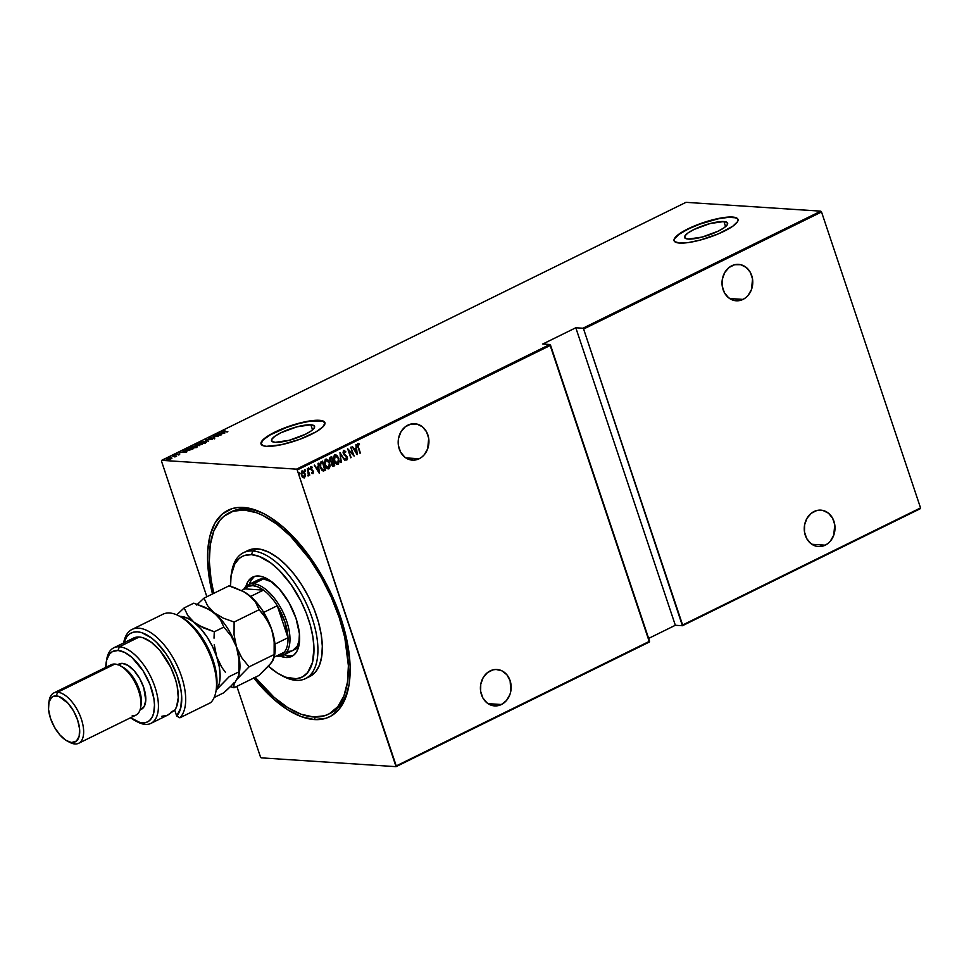 <?xml version="1.0" encoding="UTF-8"?>
<svg xmlns="http://www.w3.org/2000/svg" width="969" height="969" viewBox="0 0 969 969"><rect width="100%" height="100%" fill="white"/><g stroke="black" fill="none" stroke-linecap="round" stroke-linejoin="round"><path stroke-width="1.45" d="M253.563 677.658L274.009 699.448L287.975 709.95L301.601 716.733L314.344 719.567L315.264 717.048L314.344 719.567L325.729 718.32L330.768 716.176L339.307 708.945L345.521 698.055L349.179 683.908L350.124 667.06L349.567 657.83L346.43 638.159L340.7 617.544L327.728 586.572L316.669 567.059L304.145 549.338L283.699 527.548L269.733 517.046L262.841 513.17L249.602 508.337L237.478 507.55L231.979 508.677L222.398 513.958L214.985 523.054L210.031 535.639L207.717 551.204L207.584 559.937L209.377 578.844L212.49 593.973A115.069 55.754 63.8 0 1 243.364 507.429L246.429 508.931A112.271 54.397 -116.2 0 0 230.404 512.25M229.29 512.771A112.271 54.397 63.8 0 1 244.236 510.021L233.129 511.232L223.778 516.38L219.878 520.377L213.81 531L210.249 544.796L209.328 561.245L211.072 579.68L213.822 593.307A112.271 54.397 63.8 0 1 229.29 512.771L231.494 511.68A112.271 54.397 63.8 0 1 246.429 508.931L243.364 507.429A115.069 55.754 63.8 0 1 264.258 513.897A115.069 55.754 63.8 0 1 348.864 685.834A115.069 55.754 63.8 0 1 314.344 719.567A115.069 55.754 63.8 0 1 253.83 677.997M723.928 221.55L725.611 226.601L723.928 221.55L727.234 222.519L727.331 224.675L724.194 227.703L718.308 231.107L702.137 237.078L688.305 239.077A22.687 5.342 161.5 0 1 684.599 237.514A22.687 5.342 161.5 0 1 698.928 227.279A22.687 5.342 161.5 0 1 723.928 221.55A22.687 5.342 161.5 0 1 727.634 223.112A22.687 5.342 161.5 0 1 713.305 233.347A22.687 5.342 161.5 0 1 688.305 239.077L684.986 238.108L684.901 235.952L688.026 232.935L693.913 229.52L710.083 223.548L723.928 221.55M310.867 424.797L312.551 429.848L310.867 424.797L314.174 425.779L314.271 427.935L311.134 430.951L305.247 434.366L289.089 440.326L275.244 442.336A22.687 5.342 161.5 0 1 271.538 440.762A22.687 5.342 161.5 0 1 285.867 430.539A22.687 5.342 161.5 0 1 310.867 424.797A22.687 5.342 161.5 0 1 314.574 426.372A22.687 5.342 161.5 0 1 300.245 436.595A22.687 5.342 161.5 0 1 275.244 442.336L271.938 441.355L271.841 439.199L274.978 436.183L280.865 432.768L297.023 426.808L310.867 424.797M324.954 422.75A33.685 7.922 -18.5 0 0 319.491 420.558L319.407 420.304A33.685 7.922 161.5 0 1 324.906 422.617A33.685 7.922 161.5 0 1 303.636 437.806A33.685 7.922 161.5 0 1 266.536 446.321L281.046 444.783L299.578 439.381L315.882 431.932L322.701 427.063L325.003 423.15L322.423 420.776L315.361 420.316L304.896 421.83L286.364 427.232L270.06 434.681L263.229 439.551L260.927 443.463L263.507 445.837L266.536 446.321A33.685 7.922 161.5 0 1 261.024 443.996A33.685 7.922 161.5 0 1 282.306 428.807A33.685 7.922 161.5 0 1 319.407 420.304L319.491 420.558A33.685 7.922 -18.5 0 0 282.645 428.964A33.685 7.922 -18.5 0 0 261.073 444.129M738.003 219.503A33.685 7.922 -18.5 0 0 732.552 217.31L732.467 217.044A33.685 7.922 161.5 0 1 737.966 219.369A33.685 7.922 161.5 0 1 716.697 234.559A33.685 7.922 161.5 0 1 679.596 243.062L688.535 242.529L700.127 240.094L718.623 233.759L732.867 226.177L737.518 221.695L738.063 219.902L737.373 218.485L732.467 217.044L723.528 217.589L705.662 221.84L693.429 226.358L679.184 233.941L674.533 238.422L673.988 240.215L674.678 241.62L679.596 243.062A33.685 7.922 161.5 0 1 674.085 240.748A33.685 7.922 161.5 0 1 695.354 225.559A33.685 7.922 161.5 0 1 732.467 217.044L732.552 217.31A33.685 7.922 -18.5 0 0 695.706 225.716A33.685 7.922 -18.5 0 0 674.133 240.869M419.189 458.749A18.241 15.371 -86.3 0 1 412.37 460.142A18.241 15.371 -86.3 0 1 398.344 445.037A18.241 15.371 -86.3 0 1 407.937 425.125A18.241 15.371 -86.3 0 1 414.744 423.732A18.241 15.371 -86.3 0 1 428.77 438.836A18.241 15.371 -86.3 0 1 419.189 458.749L405.793 457.877L419.189 458.749L421.866 457.053L424.24 454.776L427.668 448.841L428.698 438.303L426.505 431.75L422.339 426.735L416.84 424.034L410.832 424.071L405.248 426.82L400.924 431.871L398.525 438.448L398.416 445.57L400.609 452.123L404.776 457.138L407.416 458.809L413.278 460.166L419.189 458.749M743.029 299.397A18.241 15.371 -86.3 0 1 736.21 300.79A18.241 15.371 -86.3 0 1 722.184 285.685A18.241 15.371 -86.3 0 1 731.765 265.772A18.241 15.371 -86.3 0 1 738.584 264.38A18.241 15.371 -86.3 0 1 752.61 279.484A18.241 15.371 -86.3 0 1 743.029 299.397L729.633 298.525L743.029 299.397L745.706 297.701L748.08 295.424L751.496 289.489L752.538 278.951L750.345 272.398L746.178 267.383L740.679 264.694L734.672 264.719L729.088 267.468L724.764 272.519L722.365 279.096L722.256 286.218L724.449 292.771L728.615 297.786L734.114 300.487L740.122 300.451L743.029 299.397M825.261 545.172A18.241 15.371 -86.3 0 1 818.442 546.552A18.241 15.371 -86.3 0 1 804.415 531.448A18.241 15.371 -86.3 0 1 814.008 511.535A18.241 15.371 -86.3 0 1 820.816 510.142A18.241 15.371 -86.3 0 1 834.842 525.246A18.241 15.371 -86.3 0 1 825.261 545.172L811.865 544.287L825.261 545.172L827.938 543.464L830.312 541.187L833.728 535.263L834.769 524.726L832.577 518.161L828.41 513.146L822.911 510.457L816.903 510.481L811.319 513.231L806.995 518.282L804.597 524.871L804.488 531.981L806.68 538.546L810.847 543.548L816.346 546.25L819.35 546.589L825.261 545.172M501.421 704.511A18.241 15.371 -86.3 0 1 494.602 705.904A18.241 15.371 -86.3 0 1 480.576 690.8A18.241 15.371 -86.3 0 1 490.169 670.887A18.241 15.371 -86.3 0 1 496.988 669.494A18.241 15.371 -86.3 0 1 511.002 684.599A18.241 15.371 -86.3 0 1 501.421 704.511L488.025 703.639L501.421 704.511L506.472 700.539L509.9 694.616L510.82 691.188L510.106 680.65L506.872 674.751L501.942 670.827L496.067 669.47L493.064 669.833L487.48 672.583L483.156 677.634L480.757 684.223L480.648 691.333L482.841 697.898L487.007 702.9L492.518 705.602L498.514 705.565L501.421 704.511M297.217 469.965L550.562 345.303L649.581 641.248L396.248 765.91L297.217 469.965L396.055 766.661L649.387 641.999L549.847 344.492L296.502 469.153L161.666 460.336L685.967 202.339L820.816 211.157L582.89 328.237L575.804 327.764L542.761 344.031L549.847 344.492L542.761 344.031L575.804 327.764L582.89 328.237L583.604 329.036L821.53 211.969L920.55 507.913L682.624 624.993L583.604 329.036L682.43 625.732L920.356 508.664L682.43 625.732L675.345 625.271L682.43 625.732L920.55 507.913L821.53 211.969L583.604 329.036L582.89 328.237L820.816 211.157L821.53 211.969L820.816 211.157L685.967 202.339L161.666 460.336L296.502 469.153L297.217 469.965L296.502 469.153L549.847 344.492L550.562 345.303L297.217 469.965M299.651 473.114L298.852 472.739L299.3 474.071L299.651 473.114L299.215 474.047L299.009 472.557M305.586 470.195L304.787 469.82L305.223 471.152L305.623 470.328L305.138 471.128L304.944 469.638M309.244 468.402L308.445 468.027L308.881 469.359L309.281 468.524L308.796 469.335L308.602 467.845M319.37 473.211L318.329 463.194L318.232 466.61L316.306 467.567L314.271 465.181L319.273 473.26L318.329 463.194L318.232 466.61L316.306 467.567L314.271 465.181L319.37 473.211M325.451 459.245L329.714 462.807L327.692 459.633L325.172 459.73L324.494 462.831L325.996 467.312L328.806 468.839L330.211 466.004L329.412 462.794L328.673 468.742L329.714 462.807L325.754 459.27L324.978 465.193C325.645 467.652 326.977 468.851 328.976 468.766L328.043 468.911M334.547 454.764L338.799 458.337L336.788 455.164L334.269 455.248L333.59 458.349L335.092 462.831L337.733 464.417L339.307 461.523L338.508 458.313L337.769 464.272L338.799 458.337L334.85 454.788L334.075 460.711C334.741 463.182 336.073 464.369 338.072 464.284L337.139 464.43M343.45 450.379L345.8 451.711L343.753 450.403L343.05 452.244L344.116 454.909L346.805 457.211L346.817 458.87L345.424 458.24L345.23 458.979L346.684 459.996L347.532 458.712L347.181 456.932L343.559 452.777L344.056 451.336L345.558 452.353L345.8 451.711L343.753 450.403L343.28 453.492L346.926 457.513L346.272 458.991M357.234 454.582L356.18 444.565L356.095 447.981L354.169 448.938L352.135 446.552L357.137 454.631L356.18 444.565L356.095 447.981L354.169 448.938L352.135 446.552L357.234 454.582M358.385 447.012L357.961 444.771L359.414 444.723L359.426 443.911L357.864 443.475L357.428 445.195L360.008 453.226L358.082 446.988L360.395 453.032L358.385 447.012L358.239 444.359L359.414 444.723L359.426 443.911L357.961 443.414L357.961 447.109L360.395 453.032L358.385 447.012M350.742 447.23L353.128 454.352L347.677 448.744L350.717 457.792L348.719 450.464L354.169 456.096L350.742 447.23L353.128 454.352L347.677 448.744L350.717 457.792L348.719 450.464L354.169 456.096L350.742 447.23M339.974 452.535L340.931 462.613L340.507 454.304L344.976 460.614L339.974 452.535L340.931 462.613L340.507 454.304L344.976 460.614L339.974 452.535M331.664 456.617L329.848 457.816L329.642 459.621L331.543 462.37L332.004 465.302L333.481 466.234L334.693 465.677L331.664 456.617L330.441 457.223L329.86 460.505L331.543 462.37L331.677 464.551L333.833 466.101L334.693 465.677L331.664 456.617M323.113 470.995L325.608 470.147L322.568 461.099L320.569 462.177L319.77 464.284L320.509 467.954L322.132 470.498L323.513 471.007L325.608 470.147L322.568 461.099L321.151 461.801L320.291 467.361L323.258 471.007M313.072 473.611L313.169 470.946L310.855 468.705L311.097 467.567L312.091 467.882L311.57 466.707L310.649 466.901L310.359 468.487L312.987 471.673L311.861 473.114L313.072 473.611L313.375 471.443L310.904 468.887L312.163 467.131L310.879 466.719L310.516 469.117L312.987 471.673L311.861 473.114L313.072 473.611L311.861 473.114M307.548 468.487L308.396 475.888L309.038 474.325L309.765 475.113L307.548 468.487L308.578 473.223L308.045 475.827L309.038 474.325L309.765 475.113L307.548 468.487M305.308 476.154L304.532 472.533L303.285 471.128L301.843 471.188L301.105 473.611L302.292 477.002L304.145 477.983L305.308 476.154L304.06 477.887L305.308 476.154L304.993 473.587L302.074 471.055L301.432 475.331L302.691 477.451L304.363 477.899L305.308 476.154M161.472 461.087L206.857 596.734L161.472 461.087M236.848 686.355L260.491 757.031L236.848 686.355M261.206 757.843L396.055 766.661L261.206 757.843L260.491 757.031L261.206 757.843M648.636 638.414L675.345 625.271L575.804 327.764L675.345 625.271L648.636 638.414M171.925 458.131L169.103 457.962L166.607 459.294L169.781 459.318L171.84 458.422L171.028 457.804L167.262 458.555L167.467 459.56L169.309 459.415L171.925 458.131M174.88 456.956L176.624 456.133L172.373 456.072L175.001 456.314L174.88 456.956L176.624 456.133L172.761 455.878L174.88 456.956M178.514 454.933L179.822 454.025L175.68 454.509L179.531 454.231L178.514 454.933L179.822 454.025L176.067 454.219L179.447 454.231L178.514 454.933M192.141 449.289L193.073 448.829L187.792 448.49L185.297 450.016L188.749 450.403L193.073 448.829L187.792 448.49L185.309 450.076L186.605 450.5L192.141 449.289M196.889 444.02L195.132 444.965L195.714 445.425L202.158 444.359L196.889 444.02L195.714 445.425L202.158 444.359L196.889 444.02M205.186 439.926L208.383 441.295L206.155 440.023L212.441 439.296L205.186 439.926L208.383 441.295L206.155 440.023L212.441 439.296L205.186 439.926M215.966 434.621L220.108 434.899L212.901 436.135L218.17 436.474L214.415 436.014L221.635 434.778L216.353 434.427L220.108 434.899L212.901 436.135L218.17 436.474L214.415 436.014L221.635 434.778L215.966 434.621M224.348 431.484L223.439 431.205L224.832 430.527L222.906 431.556L227.86 431.714L224.433 431.714L223.633 431.084L224.832 430.527L223.124 431.023L223.9 431.677L227.473 431.908L223.633 431.084M224.699 433.264L221.392 431.956L222.022 432.586L217.347 433.942L224.602 433.313L221.392 431.956L222.022 432.586L217.347 433.942L224.699 433.264M209.219 439.26L208.916 438.024L209.05 438.751L213.943 437.964L212.381 438.909L214.876 438.012L209.292 438.533L211.448 437.419L208.662 438.691L214.452 438.388L214.306 437.77L209.449 438.557L211.448 437.419L209.11 438.521M205.585 442.748L204.665 441.392L199.299 442.857L199.65 443.632L202.63 443.62L205.888 442.591L206.179 441.634L200.002 442.409L199.13 443.281L200.413 443.754L206.445 441.888M196.489 447.23L196.041 445.885L191.62 446.576L190.033 447.605L191.547 448.235L195.387 447.666L197.325 446.321L190.905 446.879L190.045 447.763L191.317 448.223L197.519 446.879M186.835 451.893L183.541 450.585L184.171 451.215L182.245 452.16L179.483 452.571L186.738 451.954L183.541 450.585L184.171 451.215L182.245 452.16L179.483 452.571L186.835 451.893M174.614 455.176L173.645 455.503L174.662 455.406M170.956 456.98L169.987 457.307L171.028 457.186M165.033 459.9L164.052 460.227L165.105 460.105M246.429 508.931A112.271 54.397 63.8 0 1 265.554 514.587A112.271 54.397 -116.2 0 0 246.429 508.931L244.236 510.021L246.429 508.931M329.496 713.668L337.83 706.619L343.898 695.996L347.459 682.2L348.392 665.751L344.782 637.554L339.186 617.447L331.277 597.183L321.345 577.548L309.789 559.283L290.361 536.014L276.759 524.096L263.241 515.617L256.664 512.771L244.236 510.021A112.271 54.397 63.8 0 1 333.93 603.372A112.271 54.397 63.8 0 1 328.418 714.226A112.271 54.397 63.8 0 1 313.484 716.975L324.579 715.764L329.496 713.668A112.271 54.397 -116.2 0 0 349.106 684.38A112.271 54.397 63.8 0 1 330.623 713.148L328.467 714.214M735.568 217.783L728.506 217.322L718.041 218.837L699.509 224.239L688.014 229.132L679.269 234.195L674.618 238.677L674.073 240.469M322.52 421.043L310.552 421.091L298.949 423.538L286.449 427.499L270.145 434.948L263.314 439.805L261.024 443.729M303.406 477.16L301.529 475.113L302.34 471.867L304.593 473.768L304.096 477.087L301.698 474.701L301.783 472.484L302.8 471.818M223.124 431.023L223.112 431.641M223.633 433.228L220.847 433.47L222.361 432.719L223.694 433.397L220.847 433.47L222.361 432.719L223.633 433.228M213.422 438.363L214.306 437.77L214.621 438.909M214.452 438.388L214.306 437.77M208.916 438.024L209.05 438.751M204.738 441.61L205.028 442.724L200.886 443.766L200.559 442.433L201.758 441.985L204.738 441.61L205.113 442.966L200.813 443.56L200.559 442.433L204.738 441.61L206.385 442.167M199.88 443.075L200.559 442.433M200.728 442.954L200.983 444.068M205.198 443.245L204.919 442.13M197.967 445.074L198.584 445.389M195.665 444.614L195.714 445.425M195.835 445.134L195.883 445.946L195.387 445.401M201.225 444.517L198.96 445.195L201.225 444.517M199.432 445.062L199.142 445.716M198.996 444.371L196.174 445.425L197.034 444.25L199.081 444.638L196.113 445.231L197.034 444.25L198.996 444.371M198.003 445.425L198.899 445.025M196.622 445.05L196.283 445.752M198.96 445.195L199.263 444.541M195.641 446.079L195.932 447.193L191.789 448.235L191.462 446.903L193.279 446.309L195.641 446.079L196.017 447.436L191.717 448.029L191.462 446.903L195.641 446.079L196.852 447.072M191.644 447.424L191.886 448.55M196.101 447.714L195.823 446.6M187.938 448.72L192.213 449.253L187.078 450.524L186.218 449.64L187.938 448.72L192.128 448.998L187.15 450.319L186.218 449.64L187.938 448.72M186.387 450.161L187.174 450.827M185.769 451.857L182.984 452.099L184.51 451.348L185.83 452.026L182.984 452.099L184.51 451.348L185.769 451.857M179.156 454.776L178.272 454.994M167.262 458.555L167.467 459.56M167.637 460.081L167.431 459.076M167.855 459.367L167.734 458.579L169.732 458.034L170.774 458.785L167.928 459.572L167.734 458.579L170.629 457.998L170.847 458.991L166.801 459.512M167.903 459.1L168.025 459.887M200.813 443.56L199.784 443.112M205.767 441.985L205.028 442.724M196.113 445.231L196.441 444.529M191.717 448.029L190.699 447.666L191.462 446.903M196.671 446.455L195.932 447.193M187.005 450.306L186.218 449.64M170.629 457.998L171.307 458.325L170.774 458.785M357.658 443.39L359.426 443.911L359.111 444.553L358.058 443.317M358.348 444.323L358.082 446.988L358.203 444.299M352.341 446.455L354.169 448.938L352.341 446.455M355.902 444.698L356.907 454.255L355.902 444.698M354.375 449.737L355.902 448.998L354.375 449.737L356.301 452.85L354.375 449.737M356.604 452.862L354.678 449.761L355.902 448.998L356.604 452.862L354.678 449.761L356.204 449.01L356.604 452.862M350.887 447.169L353.782 455.818L350.887 447.169M348.416 450.44L351.105 457.598L348.416 450.44M347.762 448.986L353.128 454.352L347.762 448.986M344.165 451.3L345.558 452.353L345.8 451.711L343.91 450.306M344.056 451.336L343.68 453.31L344.213 451.324M344.14 454.122L345.448 455.164L344.14 454.122M346.599 456.024L345.146 455.139L347.011 457.259L346.599 456.024M346.672 458.979L345.424 458.24L345.23 458.979L346.926 459.924L347.314 457.283L346.43 459.972M345.121 458.216L346.369 458.955M346.187 459.003L345.255 458.373M346.381 459.972L347.108 457.598L343.571 453.722L343.983 451.263M339.901 452.898L344.976 460.614L339.901 452.898M340.204 454.291L341.354 462.407L340.204 454.291M337.285 464.454L338.072 464.284M335.601 454.631L334.85 454.788M337.091 464.442L338.714 463.109L338.896 459.875L337.491 456.229L335.213 454.606M337.03 463.473L335.008 462.213L333.857 459.233L334.063 456.605L335.698 455.587M337.733 463.376L336.061 463.049L334.172 460.505L334.269 456.896L335.722 455.575L337.757 457.102L338.726 459.815L337.733 463.376L334.475 460.517L335.177 455.709L338.411 458.531L337.733 463.376L336.97 463.473M335.662 455.575L334.874 455.684L334.172 460.505L337.43 463.352M333.833 466.101L332.827 466.259L334.402 465.653L331.41 456.75L334.693 465.677L332.985 466.259M331.58 461.547L330.114 459.548L331.58 457.743L332.706 461.111L330.829 461.438L329.811 459.221L331.277 457.731L329.957 460.287L331.362 461.535L329.957 460.287L331.58 457.743L332.706 461.111L331.35 461.535M332.282 465.168L331.652 463.025L332.718 462.019L331.761 464.321L333.142 465.193M333.445 465.205L331.761 464.321L332.718 462.019L333.99 464.938L332.064 464.345L333.021 462.043L333.99 464.938L332.803 465.302M328.188 468.923L328.976 468.766M326.505 459.112L325.754 459.27M327.994 468.911L329.617 467.579L329.799 464.357L328.394 460.699L326.117 459.088M327.934 467.942L326.299 467.155L324.894 464.357L324.821 461.523L326.044 460.069L327.667 460.457L329.315 463.012L328.636 467.845L327.873 467.954M326.565 460.057L325.778 460.166L325.075 464.975L326.081 460.19L329.315 463.012L329.593 466.368L328.636 467.845L325.075 464.975L328.346 467.821M328.636 467.845L326.589 467.179L325.281 464.684L325.075 461.728L326.42 460.033M321.66 462.467L320.412 463.339L320.388 467.143L323.065 470.026L320.691 467.167L320.715 463.364L322.483 462.225L324.579 469.577L322.326 469.892L320.763 468.1L320.049 464.236L321.32 462.637M314.477 465.084L316.306 467.567L314.477 465.084M318.038 463.327L319.043 472.884L318.038 463.327M316.512 468.366L318.038 467.627L316.512 468.366L318.438 471.479L316.512 468.366M318.74 471.491L316.815 468.39L318.038 467.627L318.74 471.491L316.815 468.39L318.341 467.639L318.74 471.491M312.805 472.799L311.945 472.412M311.643 472.387L312.502 472.775L311.643 472.387M312.163 467.131L311.812 467.652L310.928 466.622M311.17 467.518L312.091 467.882M310.867 467.506L310.928 469.444L313.375 471.443L312.769 473.599L312.866 470.922L310.552 468.693L311.364 467.542M308.457 468.79L309.099 469.347M307.294 468.621L309.765 475.113L307.294 468.621M308.094 475.876L309.038 474.325L308.517 475.864L307.742 475.803M304.799 470.595L305.441 471.152M301.771 471.031L304.993 473.587L305.005 476.142L304.23 472.509L302.255 470.898M302.655 471.77L304.436 473.356L304.641 476.457L303.333 477.099L301.407 474.689L302.037 471.842L301.529 475.113L303.794 477.063M298.864 473.502L299.518 474.071M324.894 469.42L322.423 469.808L320.691 467.167L320.485 463.788L322.483 462.225L324.894 469.42M649.387 641.999L396.055 766.661L649.387 641.999M280.792 675.054L283.348 676.398A70.168 34 -116.2 0 0 296.09 680.347L293.026 678.833A67.358 32.631 63.8 0 1 280.792 675.054A67.358 32.631 63.8 0 1 268.534 666.284L277.582 673.201L285.564 677.186L296.466 678.772L302.631 676.846L307.633 672.619L312.539 662.324L313.968 648.104L312.914 637.033L310.31 625.187L306.24 613.026L300.862 600.986L290.809 584.222L279.157 570.256L270.993 563.11L258.929 556.315L251.468 554.668L252.812 550.986A70.168 34 -116.2 0 0 231.761 571.565L231.264 574.411A67.358 32.631 63.8 0 1 251.468 554.668L244.806 555.394L241.862 556.654L239.198 558.483L234.861 563.813L231.082 575.538L230.549 586.306A67.358 32.631 63.8 0 1 231.264 574.411M257.827 580.068L263.435 578.905A39.293 19.041 63.8 0 1 271.623 581.691M292.917 650.369L297.362 646.008L299.639 638.632A39.293 19.041 63.8 0 1 292.904 650.381A39.293 19.041 63.8 0 1 287.672 651.338L289.683 651.301M245.811 586.839L247.713 582.006L250.559 578.517L254.241 576.482L258.614 576.01A44.211 21.415 63.8 0 1 293.934 612.759A44.211 21.415 63.8 0 1 291.766 656.413A44.211 21.415 63.8 0 1 285.879 657.491L289.186 655.868A44.211 21.415 -116.2 0 0 293.341 655.456M313.484 716.975A112.271 54.397 63.8 0 1 255.174 677.343L274.13 697.353L287.757 707.588L301.044 714.226L313.484 716.975M247.204 550.889L253.624 548.89L261.012 549.375L269.091 552.318L277.546 557.623L286.049 565.072L294.273 574.375L301.904 585.179L308.663 597.086L314.259 609.61L318.498 622.292L321.223 634.634L322.314 646.166L321.732 656.437L319.504 665.061L315.712 671.699L309.814 676.471A70.168 34 -116.2 0 0 313.278 607.163A70.168 34 -116.2 0 0 257.221 548.817A70.168 34 -116.2 0 0 247.87 550.537L243.473 552.705A70.168 34 63.8 0 1 252.812 550.986L257.221 548.817L252.812 550.986A70.168 34 63.8 0 1 308.869 609.331A70.168 34 63.8 0 1 305.429 678.627A70.168 34 63.8 0 1 296.09 680.347A70.168 34 63.8 0 1 282.052 675.696M231.53 573.018A70.168 34 63.8 0 1 243.473 552.705M293.559 655.395L289.186 655.868L284.099 654.717A44.211 21.415 -116.2 0 0 289.186 655.868L285.879 657.491L280.235 656.122A44.211 21.415 63.8 0 0 285.879 657.491L290.252 657.018L293.934 654.983L296.78 651.495L298.682 646.662L299.409 633.774L296.005 618.307L288.98 602.597L279.399 589.043L268.74 579.704L263.507 577.088L258.614 576.01A44.211 21.415 63.8 0 0 252.727 577.088L252.752 577.076A44.211 21.415 63.8 0 0 245.92 586.402M249.118 585.215L251.019 580.383L254.459 576.422A44.211 21.415 -116.2 0 0 249.396 584.198M258.202 579.874A39.293 19.041 63.8 0 1 263.435 578.905L272.434 582.187M296.09 680.347A70.168 34 -116.2 0 0 312.163 618.137A70.168 34 -116.2 0 0 252.812 550.986L251.468 554.668A67.358 32.631 63.8 0 1 308.445 619.118A67.358 32.631 63.8 0 1 293.026 678.833L296.09 680.347M277.752 656.219L276.916 655.807L277.752 656.219A39.293 19.041 63.8 0 1 276.395 656.061A39.293 19.041 -116.2 0 0 277.752 656.219A39.293 19.041 -116.2 0 0 286.751 621.383A39.293 19.041 -116.2 0 0 253.515 583.786A39.293 19.041 -116.2 0 0 243.631 589.479A39.293 19.041 63.8 0 1 248.294 584.743A39.293 19.041 63.8 0 1 253.515 583.786L263.435 578.905L253.515 583.786A39.293 19.041 63.8 0 1 284.91 616.454A39.293 19.041 63.8 0 1 282.984 655.262A39.293 19.041 63.8 0 1 277.752 656.219M252.848 585.615L253.515 583.786L252.848 585.615L248.379 586.293L244.818 588.886A37.888 18.363 63.8 0 1 252.848 585.615A37.888 18.363 63.8 0 1 263.483 590.109L257.984 586.923L252.848 585.615M244.818 588.886L263.483 590.109A37.888 18.363 63.8 0 1 277.279 605.722L287.987 637.723L284.898 621.88L277.279 605.722A37.888 18.363 63.8 0 1 287.987 637.723A37.888 18.363 63.8 0 1 284.256 652.198A37.888 18.363 63.8 0 1 277.582 655.48L280.695 654.802L284.256 652.198A37.888 18.363 -116.2 0 0 287.987 637.723L274.966 644.131L287.987 637.723L277.279 605.722A37.888 18.363 -116.2 0 0 263.483 590.109L250.608 596.444L263.483 590.109L244.818 588.886L241.499 590.521L244.818 588.886M274.288 657.103L284.256 652.198L274.288 657.103L274.724 654.596A42.103 20.397 -116.2 0 0 271.744 629.608L274.166 641.817L274.384 656.013L271.671 662.481L259.002 675.454L233.977 687.772L259.002 675.454L269.346 665.364L273.185 659.816M263.725 612.396L277.279 605.722L263.725 612.396M169.648 613.002A50.521 24.479 63.8 0 1 178.817 615.836A50.521 24.479 63.8 0 1 215.966 691.321A50.521 24.479 63.8 0 1 210.709 702.634A50.521 24.479 -116.2 0 0 208.432 651.374A50.521 24.479 -116.2 0 0 169.648 613.002A50.521 24.479 -116.2 0 0 162.925 614.237L132.087 629.414A50.521 24.479 63.8 0 1 174.529 660.398A50.521 24.479 63.8 0 1 179.859 717.811L210.709 702.634L179.859 717.811A50.521 24.479 -116.2 0 0 166.753 648.213A50.521 24.479 -116.2 0 0 123.657 642.944A50.521 24.479 63.8 0 1 132.087 629.414M215.966 691.321L216.462 688.474A47.711 23.123 -116.2 0 0 181.385 617.192L178.817 615.836M135.139 720.682L137.695 722.026A42.103 20.397 -116.2 0 0 145.338 724.388L142.273 722.886A39.293 19.041 63.8 0 1 135.139 720.682A39.293 19.041 63.8 0 1 130.597 717.738L140.142 722.583L146.162 722.462L149.432 720.657L151.963 717.544L153.659 713.257L154.495 704.96L153.877 698.504L149.977 684.489L143.061 670.814L131.808 657.321L124.686 652.416L118.036 650.453L119.369 646.783A42.103 20.397 -116.2 0 0 106.747 659.126L106.251 661.972A39.293 19.041 63.8 0 1 118.036 650.453L112.428 651.604L109.509 654.075L106.651 660.083L105.815 668.38M105.803 667.375A39.293 19.041 63.8 0 1 106.251 661.972M108.334 667.278A28.065 13.602 63.8 0 1 114.887 664.056A28.065 13.602 -116.2 0 0 111.156 664.734L53.876 692.92A28.065 13.602 63.8 0 1 57.607 692.241A28.065 13.602 -116.2 0 0 49.189 700.466L48.692 703.312A25.255 12.234 63.8 0 1 56.275 695.912L57.607 692.241L114.887 664.056L57.607 692.241A28.065 13.602 63.8 0 1 80.039 715.57A28.065 13.602 63.8 0 1 78.659 743.284A28.065 13.602 63.8 0 1 74.928 743.974L71.851 742.472A25.255 12.234 63.8 0 1 67.273 741.055A25.255 12.234 63.8 0 1 48.692 703.312M67.273 741.055L69.829 742.399A28.065 13.602 -116.2 0 0 74.928 743.974A28.065 13.602 63.8 0 1 68.508 741.636M48.995 701.98A28.065 13.602 63.8 0 1 53.876 692.92M117.758 664.819L122.36 663.39A25.255 12.234 -116.2 0 0 119.005 664.007L117.709 664.637M130.064 640.909L135.684 637.299L139.197 637.021A42.103 20.397 -116.2 0 0 133.601 638.05L113.773 647.813A42.103 20.397 63.8 0 1 119.369 646.783L139.197 637.021L143.061 637.784L151.394 642.302L159.824 650.381L170.677 667.217L175.607 679.838L177.17 686.076L178.26 697.571L176.576 706.764L174.747 710.18L176.697 716.03L180.779 707.903L181.663 696.19L180.852 689.383L176.891 674.836L170.156 660.398L165.99 653.736L156.603 642.435L151.661 638.111L141.958 632.745L137.465 631.849L133.395 632.188L129.846 633.75L126.927 636.5L123.838 642.859A47.711 23.123 63.8 0 1 164.791 652.028A47.711 23.123 63.8 0 1 176.697 716.03L179.859 717.811L176.697 716.03L174.747 710.18A42.103 20.397 -116.2 0 0 170.677 667.217A42.103 20.397 -116.2 0 0 139.197 637.021L119.369 646.783A42.103 20.397 63.8 0 1 153.017 681.788A42.103 20.397 63.8 0 1 150.946 723.359A42.103 20.397 63.8 0 1 145.338 724.388A42.103 20.397 63.8 0 1 136.387 721.287M106.529 660.604A42.103 20.397 63.8 0 1 113.773 647.813M216.414 688.741L216.983 683.133L215.748 670.1L211.508 655.843L208.396 648.721L204.713 641.866L196.089 629.644L186.545 620.487L181.348 617.168M150.946 723.359L167.467 715.231A42.103 20.397 -116.2 0 0 171.44 711.803L174.747 710.18L167.274 715.316L161.859 716.261M140.02 709.974L141.304 709.332A25.255 12.234 -116.2 0 0 142.552 684.393A25.255 12.234 -116.2 0 0 122.36 663.39L128.15 665.497L134.243 670.839L139.718 678.579L143.727 687.554L145.774 700.345L144.175 706.522L140.444 709.683M121.307 666.393A25.255 12.234 63.8 0 1 136.726 683.436A25.255 12.234 63.8 0 1 140.82 706.05M78.659 743.284L135.939 715.11A28.065 13.602 -116.2 0 0 137.319 687.384A28.065 13.602 -116.2 0 0 114.887 664.056A28.065 13.602 63.8 0 1 119.986 665.63A28.065 13.602 63.8 0 1 140.626 707.564A28.065 13.602 63.8 0 1 132.196 715.788M71.851 742.472L76.454 741.043L79.167 736.283L79.591 728.918L77.641 720.076L73.62 711.101L68.157 703.349L59.073 696.529L53.779 696.178L51.672 697.341L48.959 702.101L48.547 709.465L50.485 718.308L54.506 727.283L59.969 735.023L66.074 740.364L74.928 743.974A28.065 13.602 -116.2 0 0 81.348 719.095A28.065 13.602 -116.2 0 0 57.607 692.241L56.275 695.912A25.255 12.234 63.8 0 1 77.641 720.076A25.255 12.234 63.8 0 1 71.851 742.472M140.626 707.564L141.111 704.717A25.255 12.234 -116.2 0 0 122.542 666.975L119.986 665.63M145.338 724.388A42.103 20.397 -116.2 0 0 154.979 687.069A42.103 20.397 -116.2 0 0 119.369 646.783L118.036 650.453A39.293 19.041 63.8 0 1 151.273 688.051A39.293 19.041 63.8 0 1 142.273 722.886L145.338 724.388M242.928 591.247L249.178 595.269A42.103 20.397 -116.2 0 0 243.776 591.696L229.011 585.845L203.987 598.152L196.659 605.019L203.987 598.152L229.011 585.845L234.655 587.674L244.891 592.338L252.739 598.563L255.501 602.112L259.135 609.719L266.427 618.743L271.744 629.608A42.103 20.397 -116.2 0 0 249.178 595.269L255.501 602.112L259.135 609.719L234.11 622.037L259.135 609.719L262.974 614.043L269.394 623.915L271.744 629.608L274.166 641.817L274.13 654.535L249.106 666.842L274.13 654.535L273.282 659.913L269.77 664.552M239.04 674.46L239.476 671.941A42.103 20.397 -116.2 0 0 236.497 646.953L238.919 659.162L238.883 671.88L229.278 676.604L216.596 689.577L219.224 683.714L220.12 675.914L219.26 666.708L216.668 656.716A42.103 20.397 63.8 0 1 216.596 689.577L216.135 690.243L216.596 689.577A42.103 20.397 63.8 0 1 216.148 690.17L229.278 676.604L238.883 671.88L238.895 675.127L236.424 679.826L249.106 666.842L241.802 657.83L236.497 646.953L238.919 659.162L238.895 675.127L233.953 684.526L233.977 687.772L230.368 686.646L233.977 687.772L233.953 684.526L236.424 679.826L249.106 666.842L241.802 657.83L236.497 646.953L234.062 634.756L234.11 622.037L223.1 618.052L213.931 612.614L207.608 605.758L203.987 598.152L207.608 605.758L213.931 612.614A42.103 20.397 63.8 0 1 236.497 646.953L234.062 634.756L234.11 622.037L223.1 618.052L213.931 612.614A42.103 20.397 -116.2 0 0 208.529 609.041A42.103 20.397 -116.2 0 0 208.153 608.847A42.103 20.397 63.8 0 1 213.931 612.614L220.266 619.457L223.887 627.064L231.179 636.088L236.497 646.953A42.103 20.397 63.8 0 1 239.125 673.637L239.125 673.637M274.384 656.013L274.142 657.781M274.724 654.656L275.196 648.818L274.324 639.601L271.744 629.608L267.614 619.518L262.211 610.01L255.937 601.737L249.178 595.269L243.728 591.671M209.643 609.683L217.492 615.921L220.266 619.457L223.887 627.064L214.282 631.788L203.272 627.803L187.356 618.137L179.895 616.405A42.103 20.397 63.8 0 1 194.103 622.364A42.103 20.397 63.8 0 1 216.668 656.716L212.538 646.614L207.148 637.105L200.862 628.845L190.542 619.058L187.78 615.509L184.158 607.914L176.758 614.855L184.158 607.914L193.764 603.178L204.762 607.175L213.931 612.614A42.103 20.397 -116.2 0 1 236.497 646.953L231.179 636.088L223.887 627.064L214.282 631.788L198.403 625.296L194.103 622.364L187.78 615.509L184.158 607.914L193.764 603.178L209.643 609.683M227.618 689.286L223.742 692.799L214.149 697.523L223.742 692.799L231.119 685.895L227.618 689.286M234.098 682.709L231.119 685.895L234.098 682.709M214.016 638.159L214.282 631.788L214.016 638.159M215.094 650.732L214.234 644.506L216.668 656.716L215.094 650.732M219.018 662.408L216.668 656.716L221.974 667.58L219.018 662.408M225.426 672.28L221.974 667.58L225.426 672.28M239.137 673.358L238.895 675.127M309.838 676.459L305.429 678.627M258.214 579.862L248.294 584.743M298.404 647.68L282.984 655.262M208.529 609.041L207.681 608.593"/></g></svg>

